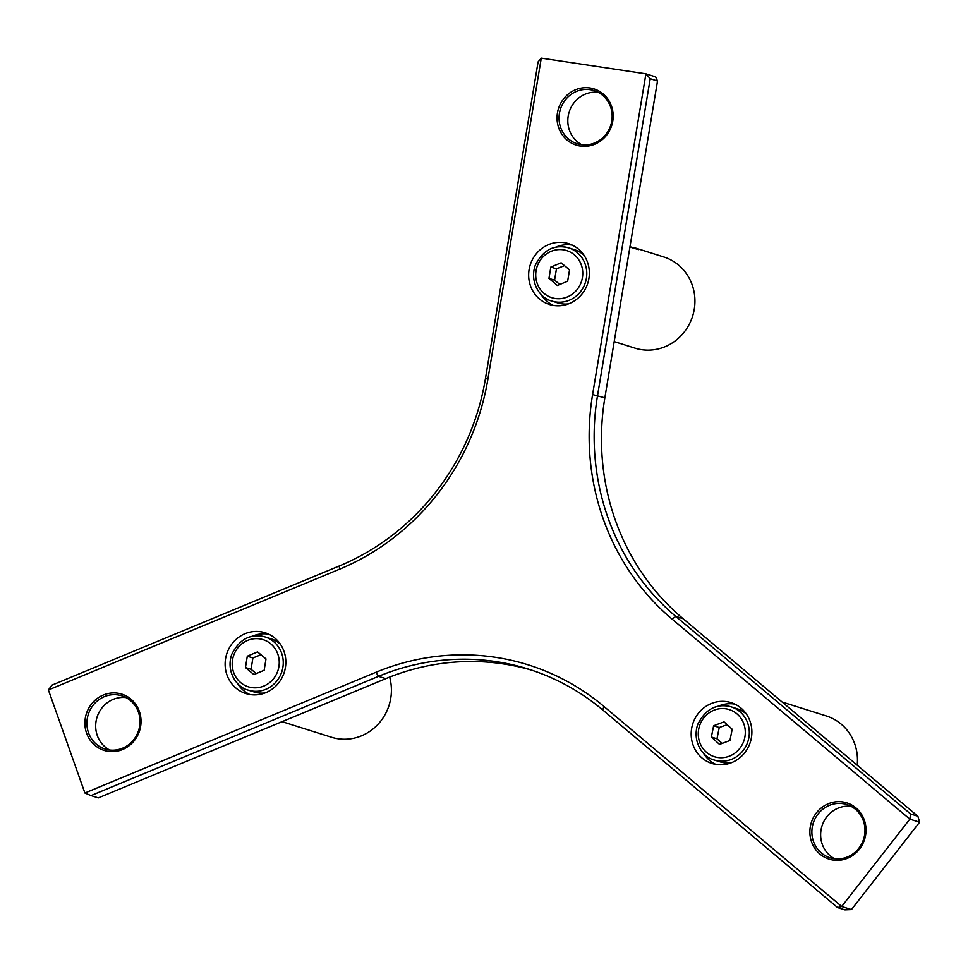 <?xml version="1.0" encoding="UTF-8"?>
<svg xmlns="http://www.w3.org/2000/svg" width="968" height="968" viewBox="0 0 968 968"><rect width="100%" height="100%" fill="white"/><g stroke="black" fill="none" stroke-linecap="round" stroke-linejoin="round"><path stroke-width="1.45" d="M714.505 707.342A27.89 26.414 -72.5 0 1 731.142 706.846C716.695 703.119 705.575 708.927 697.795 724.294C691.83 741.5 702.78 757.387 714.372 760.049A27.89 26.414 -72.5 0 0 731.021 759.541A27.89 26.414 -72.5 0 0 747.998 723.991A27.89 26.414 -72.5 0 0 731.142 706.846L736.987 708.685A27.89 26.414 107.5 0 1 746.485 714.19M731.155 762.82A27.89 26.414 107.5 0 1 720.216 761.889L714.372 760.049M713.634 725.758L724.04 721.862L732.195 729.243L729.933 740.508L719.526 744.404L711.371 737.035L713.634 725.758L719.236 727.525L716.973 738.802L722.225 743.4M716.973 738.802L711.371 737.035M727.174 724.693L719.236 727.525M247.481 637.815A27.89 26.414 -72.5 0 1 265.087 636.944C250.627 633.217 239.519 639.025 231.727 654.392C225.774 671.598 236.724 687.498 248.316 690.148A27.89 26.414 -72.5 0 0 265.922 689.264A27.89 26.414 -72.5 0 0 281.603 653.097A27.89 26.414 -72.5 0 0 265.087 636.944L270.931 638.783A27.89 26.414 107.5 0 1 280.43 644.289M265.099 692.919A27.89 26.414 107.5 0 1 254.161 691.987L248.316 690.148M247.3 656.195L257.561 651.887L265.994 658.93L264.155 670.267L253.882 674.575L245.448 667.545L247.3 656.195L252.902 657.962L251.063 669.311L256.314 673.559M251.063 669.311L245.448 667.545M260.961 654.731L252.902 657.962M551.094 248.691A27.89 26.414 -72.5 0 1 568.603 247.856C554.156 244.13 543.036 249.938 535.256 265.305C529.302 282.511 540.241 298.41 551.833 301.06A27.89 26.414 -72.5 0 0 569.341 300.213A27.89 26.414 -72.5 0 0 585.156 264.107A27.89 26.414 -72.5 0 0 568.603 247.856L574.46 249.696A27.89 26.414 107.5 0 1 583.958 255.201M568.627 303.831A27.89 26.414 107.5 0 1 557.689 302.899L551.833 301.06M550.84 267.071L561.125 262.812L569.535 269.878L567.647 281.216L557.362 285.475L548.965 278.409L550.84 267.071L556.455 268.838L554.567 280.175L559.819 284.459M554.567 280.175L548.965 278.409M564.501 265.643L556.455 268.838M126.094 697.601A27.89 26.414 -72.5 0 0 97.03 717.24A27.89 26.414 -72.5 0 0 109.578 749.994M138.388 712.073A27.89 26.414 107.5 0 1 132.507 741.125A27.89 26.414 107.5 0 1 105.064 749.026A27.89 26.414 107.5 0 1 88.257 714.481A27.89 26.414 107.5 0 1 121.835 695.823A27.89 26.414 107.5 0 1 138.388 712.073M851.453 909.581L919.6 822.219L909.847 819.146L910.598 813.967L675.749 616.374A239.084 226.464 107.5 0 1 597.546 395.537L650.218 78.698L645.922 73.822L592.597 394.593A243.065 230.227 -72.5 0 0 672.095 619.109L909.847 819.146L841.7 906.508L603.947 706.471A243.065 230.227 -72.5 0 0 375.971 672.276L84.894 792.998L90.98 795.587L378.5 676.342A239.084 226.464 107.5 0 1 528.576 669.154A239.084 226.464 107.5 0 1 602.737 709.967L837.574 907.573L841.7 906.508L851.453 909.581L844.895 909.872L837.574 907.573M139.332 711.335A29.488 27.927 -72.5 0 0 91.428 704.147A29.488 27.927 -72.5 0 0 108.138 751.325A29.488 27.927 -72.5 0 0 139.332 711.335M919.6 822.219L917.906 816.266L683.057 618.673A239.084 226.464 -72.5 0 1 604.855 397.848L657.526 80.997L655.663 76.895L645.922 73.822L541.281 58.128L538.099 61.879L485.428 378.73A239.084 226.464 107.5 0 1 339.393 565.929L51.873 685.175L48.4 689.954L339.478 569.22A243.065 230.227 -72.5 0 0 487.945 378.899L541.281 58.128M48.4 689.954L84.894 792.998M816.411 812.878A29.488 27.927 -72.5 0 0 833.121 860.056A29.488 27.927 -72.5 0 0 864.315 820.065A29.488 27.927 -72.5 0 0 816.411 812.878M553.781 305.477A31.871 30.189 107.5 0 1 549.425 304.472A31.871 30.189 107.5 0 1 529.569 267.265A31.871 30.189 107.5 0 1 564.223 242.653A31.871 30.189 107.5 0 1 568.591 243.67A31.871 30.189 107.5 0 1 588.435 280.865A31.871 30.189 107.5 0 1 553.781 305.477M283.987 651.331A31.871 30.189 107.5 0 1 277.259 684.545A31.871 30.189 107.5 0 1 245.896 693.56A31.871 30.189 107.5 0 1 226.972 674.974A31.871 30.189 107.5 0 1 233.699 641.772A31.871 30.189 107.5 0 1 265.063 632.757A31.871 30.189 107.5 0 1 283.987 651.331M698.255 713.464A31.871 30.189 107.5 0 1 731.118 702.659A31.871 30.189 107.5 0 1 744.815 752.644A31.871 30.189 107.5 0 1 711.952 763.462A31.871 30.189 107.5 0 1 698.255 713.464M580.28 146.071A29.488 27.927 -72.5 0 0 611.474 106.081A29.488 27.927 -72.5 0 0 563.582 98.893A29.488 27.927 -72.5 0 0 580.28 146.071M851.078 806.344A27.89 26.414 -72.5 0 0 826.829 816.774A27.89 26.414 -72.5 0 0 834.561 858.737M818.057 814.015A27.89 26.414 107.5 0 1 846.818 804.553A27.89 26.414 107.5 0 1 863.625 839.099A27.89 26.414 107.5 0 1 830.048 857.757A27.89 26.414 107.5 0 1 818.057 814.015M598.248 92.359A27.89 26.414 -72.5 0 0 569.172 111.998A27.89 26.414 -72.5 0 0 581.732 144.752M581.03 144.655A27.89 26.414 107.5 0 1 577.218 143.772A27.89 26.414 107.5 0 1 560.399 109.227A27.89 26.414 107.5 0 1 593.989 90.568A27.89 26.414 107.5 0 1 611.352 123.117A27.89 26.414 107.5 0 1 581.03 144.655M703.349 753.08A31.871 30.189 -72.5 0 0 715.812 764.393M734.821 704.111A31.871 30.189 -72.5 0 0 718.123 706.229M268.753 634.209A31.871 30.189 -72.5 0 0 252.055 636.327M237.293 683.178A31.871 30.189 -72.5 0 0 249.756 694.492M572.282 245.122A31.871 30.189 -72.5 0 0 571.773 245.037A31.871 30.189 -72.5 0 0 555.584 247.239M540.809 294.091A31.871 30.189 -72.5 0 0 553.285 305.404M532.219 670.34A239.084 226.464 -72.5 0 0 385.809 678.641L98.288 797.898L90.98 795.587M917.906 816.266L910.598 813.967M657.526 80.997L650.218 78.698M389.644 677.092A47.819 45.29 107.5 0 1 377.399 724.959A47.819 45.29 107.5 0 1 331.516 737.253L282.063 721.668M782.108 702.018L826.321 715.957A47.819 45.29 107.5 0 1 857.212 765.204M629.986 246.658L638.553 249.623L629.926 247.046M634.621 247.772L663.782 256.968A47.819 45.29 107.5 0 1 692.604 316.185A47.819 45.29 107.5 0 1 635.032 348.165L614.208 341.607M744.138 724.766A24.708 23.401 107.5 0 1 729.098 756.262A24.708 23.401 107.5 0 1 699.428 741.5A24.708 23.401 107.5 0 1 714.469 710.016A24.708 23.401 107.5 0 1 744.138 724.766M277.78 653.981A24.708 23.401 107.5 0 1 263.889 686.022A24.708 23.401 107.5 0 1 233.663 672.482A24.708 23.401 107.5 0 1 247.554 640.453A24.708 23.401 107.5 0 1 277.78 653.981M581.332 264.978A24.708 23.401 107.5 0 1 567.333 296.97A24.708 23.401 107.5 0 1 537.155 283.309A24.708 23.401 107.5 0 1 551.167 251.329A24.708 23.401 107.5 0 1 581.332 264.978M385.809 678.641L378.5 676.342L375.971 672.276M602.737 709.967L603.947 706.471M485.428 378.73L487.945 378.899M339.393 565.929L339.478 569.22M683.057 618.673L675.749 616.374L672.095 619.109M604.855 397.848L592.597 394.593"/></g></svg>
